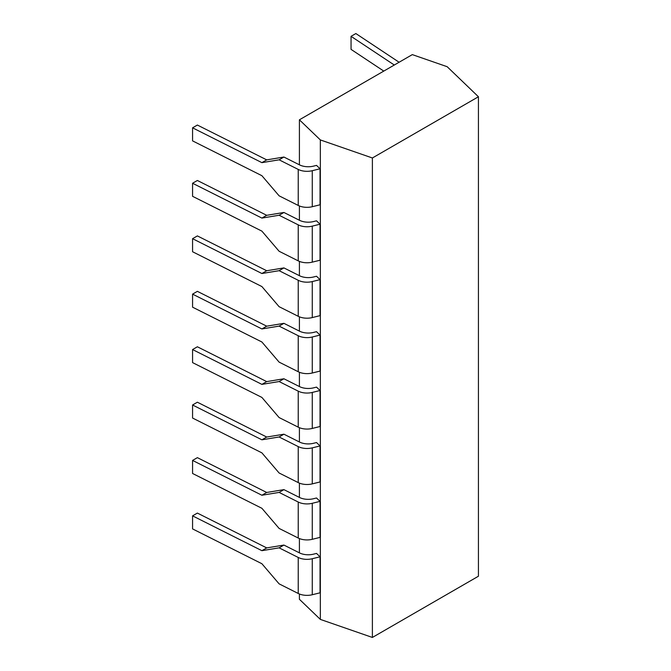 <?xml version="1.0" encoding="UTF-8"?>
<svg xmlns="http://www.w3.org/2000/svg" width="671" height="671" viewBox="0 0 671 671"><rect width="100%" height="100%" fill="white"/><g stroke="black" fill="none" stroke-linecap="round" stroke-linejoin="round"><path stroke-width="1.01" d="M299.409 593.994L299.409 599.278L320.344 619.4L372.388 637.45L478.431 576.221L478.431 96.758L447.171 66.706L412.313 54.619L299.409 119.807L320.344 139.929L372.388 157.979L478.431 96.758M372.388 637.45L372.388 157.979M320.344 619.4L320.344 139.929M299.409 552.845L299.409 538.561M299.409 497.412L299.409 483.128M299.409 441.988L299.409 427.695M299.409 386.555L299.409 372.262M299.409 331.122L299.409 316.829M299.409 275.689L299.409 261.396M299.409 220.256L299.409 205.963M299.409 164.823L299.409 119.807M312.275 503.292L312.275 539.308L320.05 537.379L320.05 501.371L316.519 497.983L313.516 498.721A13.361 7.716 180 0 1 299.476 497.454L283.917 489.637L279.102 492.413L298.234 502.025A13.361 7.716 0 0 0 312.275 503.292L320.05 501.371M312.275 447.859L312.275 483.875L320.05 481.946L320.05 445.938L316.519 442.55L313.516 443.288A13.361 7.716 180 0 1 299.476 442.021L283.917 434.204L279.102 436.98L298.234 446.592A13.361 7.716 0 0 0 312.275 447.859L320.05 445.938M312.275 392.434L312.275 428.442L320.05 426.513L320.05 390.505L316.519 387.117L313.516 387.855A13.361 7.716 180 0 1 299.476 386.588L283.917 378.771L279.102 381.547L298.234 391.159A13.361 7.716 0 0 0 312.275 392.434L320.05 390.505M312.275 337.001L312.275 373.009L320.05 371.08L320.05 335.072L316.519 331.684L313.516 332.422A13.361 7.716 180 0 1 299.476 331.155L283.917 323.338L279.102 326.114L298.234 335.726A13.361 7.716 0 0 0 312.275 337.001L320.05 335.072M312.275 281.568L312.275 317.576L320.05 315.647L320.05 279.639L316.519 276.251L313.516 276.997A13.361 7.716 180 0 1 299.476 275.722L283.917 267.905L279.102 270.681L298.234 280.293A13.361 7.716 0 0 0 312.275 281.568L320.05 279.639M312.275 226.135L312.275 262.143L320.05 260.222L320.05 224.206L316.519 220.818L313.516 221.564A13.361 7.716 180 0 1 299.476 220.289L283.917 212.472L279.102 215.248L298.234 224.86A13.361 7.716 0 0 0 312.275 226.135L320.05 224.206M312.275 170.702L312.275 206.71L320.05 204.789L320.05 168.773L316.519 165.385L313.516 166.131A13.361 7.716 180 0 1 299.476 164.856L283.917 157.039L279.102 159.815L298.234 169.428A13.361 7.716 0 0 0 312.275 170.702L320.05 168.773M312.275 558.725L312.275 594.741L320.05 592.812L320.05 556.804L316.519 553.416L313.516 554.154A13.361 7.716 180 0 1 299.476 552.887L283.917 545.07L279.102 547.846L298.234 557.458A13.361 7.716 0 0 0 312.275 558.725L320.05 556.804M312.275 594.741A13.361 7.716 180 0 1 298.234 593.466L279.102 583.854L261.9 563.732L192.569 528.907L192.569 515.856L261.9 550.681L279.102 547.846M192.569 515.856L197.375 513.08L266.706 547.905L283.917 545.07M266.706 547.905L261.9 550.681M312.275 539.308A13.361 7.716 180 0 1 298.234 538.033L279.102 528.421L261.9 508.299L192.569 473.474L192.569 460.423L261.9 495.248L279.102 492.413M192.569 460.423L197.375 457.647L266.706 492.472L261.9 495.248M266.706 492.472L283.917 489.637M312.275 483.875A13.361 7.716 180 0 1 298.234 482.6L279.102 472.988L261.9 452.866L192.569 418.041L192.569 404.99L261.9 439.815L279.102 436.98M192.569 404.99L197.375 402.214L266.706 437.039L261.9 439.815M266.706 437.039L283.917 434.204M312.275 428.442A13.361 7.716 180 0 1 298.234 427.167L279.102 417.555L261.9 397.433L192.569 362.608L192.569 349.557L261.9 384.382L279.102 381.547M192.569 349.557L197.375 346.781L266.706 381.606L261.9 384.382M266.706 381.606L283.917 378.771M312.275 373.009A13.361 7.716 180 0 1 298.234 371.734L279.102 362.122L261.9 342L192.569 307.175L192.569 294.124L261.9 328.949L279.102 326.114M192.569 294.124L197.375 291.348L266.706 326.173L261.9 328.949M266.706 326.173L283.917 323.338M312.275 317.576A13.361 7.716 180 0 1 298.234 316.301L279.102 306.689L261.9 286.567L192.569 251.742L192.569 238.691L261.9 273.516L279.102 270.681M192.569 238.691L197.375 235.915L266.706 270.74L261.9 273.516M266.706 270.74L283.917 267.905M312.275 262.143A13.361 7.716 180 0 1 298.234 260.868L279.102 251.256L261.9 231.134L192.569 196.309L192.569 183.258L261.9 218.083L279.102 215.248M192.569 183.258L197.375 180.482L266.706 215.307L261.9 218.083M266.706 215.307L283.917 212.472M312.275 206.71A13.361 7.716 180 0 1 298.234 205.443L279.102 195.823L261.9 175.701L192.569 140.876L192.569 127.826L261.9 162.65L279.102 159.815M399.102 62.244L355.856 33.55L351.05 36.326L351.05 49.377L383.778 71.092M192.569 127.826L197.375 125.049L266.706 159.874L261.9 162.65M266.706 159.874L283.917 157.039M351.05 36.326L394.296 65.028M298.234 557.458L298.234 593.466M298.234 502.025L298.234 538.033M298.234 446.592L298.234 482.6M298.234 391.159L298.234 427.167M298.234 335.726L298.234 371.734M298.234 280.293L298.234 316.301M298.234 224.86L298.234 260.868M298.234 169.428L298.234 205.443"/></g></svg>
